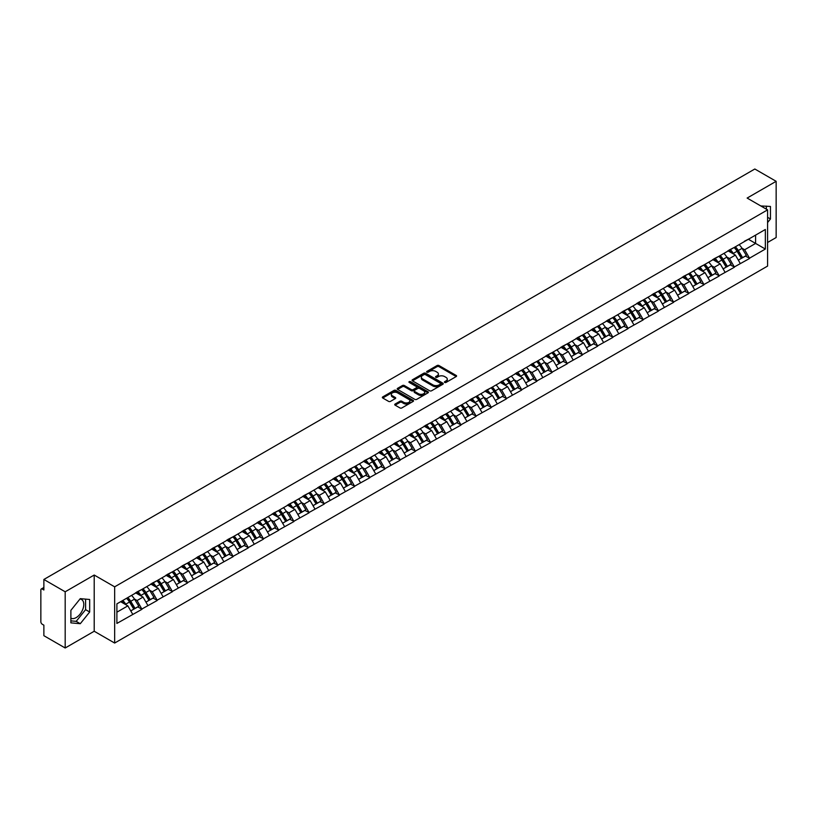 <?xml version="1.0" encoding="UTF-8"?>
<svg xmlns="http://www.w3.org/2000/svg" width="817" height="817" viewBox="0 0 817 817"><rect width="100%" height="100%" fill="white"/><g stroke="black" fill="none" stroke-linecap="round" stroke-linejoin="round"><path stroke-width="1.23" d="M444.703 382.438A0.95 0.541 0 0 0 446.041 382.438L456.192 376.566A1.348 0.776 0 0 0 456.591 376.014A1.348 0.776 0 0 0 456.192 375.463L438.984 365.536A1.348 0.776 0 0 0 437.075 365.536L426.923 371.398A0.95 0.541 0 0 0 428.261 372.174L429.579 371.408A4.33 2.502 0 0 1 435.696 371.408L437.126 372.235A4.33 2.502 0 0 1 438.392 374.002A4.33 2.502 0 0 1 437.126 375.769L435.808 376.525A0.95 0.541 0 0 0 437.146 377.301L438.463 376.545A4.33 2.502 0 0 1 444.581 376.545L446.011 377.372A4.33 2.502 0 0 1 447.277 379.139A4.33 2.502 0 0 1 446.011 380.906L444.703 381.662A0.95 0.541 0 0 0 444.703 382.438L444.703 381.662M70.885 618.152A10.744 6.199 120 0 0 76.195 617.581A10.744 6.199 120 0 0 83.211 608.124A10.744 6.199 120 0 0 81.567 599.515A10.744 6.199 120 0 0 79.974 599.024M760.872 205.996A10.744 6.199 -60 0 1 762.343 206.476A10.744 6.199 -60 0 1 763.486 207.508M395.122 404.047A1.348 0.776 0 0 0 394.723 404.599A1.348 0.776 0 0 0 395.122 405.15L399.952 407.938A1.348 0.776 0 0 0 401.862 407.938L413.136 401.423A1.348 0.776 0 0 0 413.535 400.871A1.348 0.776 0 0 0 413.136 400.32L395.939 390.393A1.348 0.776 0 0 0 394.019 390.393L382.744 396.899A1.348 0.776 0 0 0 382.346 397.45A1.348 0.776 0 0 0 382.744 398.012L388.575 401.372A1.348 0.776 0 0 0 390.485 401.372L395.316 398.584A1.348 0.776 0 0 0 395.704 398.032A1.348 0.776 0 0 0 395.316 397.481L392.426 395.816A3.615 2.083 0 0 1 391.363 394.335A3.615 2.083 0 0 1 393.59 392.405A3.615 2.083 0 0 1 397.532 392.865L408.857 399.401A3.615 2.083 0 0 1 409.92 400.871A3.615 2.083 0 0 1 407.683 402.801A3.615 2.083 0 0 1 403.751 402.352L401.862 401.259A1.348 0.776 0 0 0 399.952 401.259L395.122 404.047L395.122 405.15M94.21 575.035L65.186 591.784L43.873 579.467L754.826 169.007L776.15 181.313L747.136 198.061L767.582 209.867L114.656 586.831L94.21 575.035L94.21 631.245L114.656 643.05L114.656 586.831M429.671 390.781A1.348 0.776 0 0 0 431.58 390.781L442.855 384.266A1.348 0.776 0 0 0 443.253 383.714A1.348 0.776 0 0 0 442.855 383.163L425.657 373.236A1.348 0.776 0 0 0 423.747 373.236L412.462 379.742A1.348 0.776 0 0 0 412.074 380.293A1.348 0.776 0 0 0 412.462 380.845L429.671 390.781M409.552 382.642A0.95 0.541 0 0 1 410.512 382.775L410.512 381.651L427.996 391.741A1.348 0.776 0 0 1 428.394 392.293A1.348 0.776 0 0 1 427.996 392.844L416.721 399.36A1.348 0.776 0 0 1 414.811 399.36L397.603 389.423L397.603 388.32A1.348 0.776 0 0 0 397.215 388.872A1.348 0.776 0 0 0 397.603 389.423M397.603 388.32L402.434 385.532A1.348 0.776 0 0 1 404.344 385.532L411.319 389.566A1.348 0.776 0 0 0 413.228 389.566L416.435 387.718A1.348 0.776 0 0 0 416.833 387.166A1.348 0.776 0 0 0 416.435 386.615L409.174 382.417A0.95 0.541 0 0 1 410.512 381.651M114.656 643.05L767.582 266.087L767.582 209.867M126.594 598.269A9.222 5.331 -120 0 1 129.76 601.955L134.059 609.053L137.807 606.888L141.964 609.298L137.093 600.526L134.397 598.963M141.964 609.298L116.892 623.432L116.892 603.865L765.345 229.485L765.345 249.052L749.516 258.182L744.655 249.757L741.959 248.194M734.156 247.5A9.222 5.331 -120 0 1 737.312 251.187L741.611 258.284L745.359 256.119L749.516 258.182M749.516 258.519L734.33 266.955L729.458 258.519L726.762 256.967M718.97 256.262A9.222 5.331 -120 0 1 722.126 259.959L726.425 267.057L730.173 264.892L734.33 266.955M734.33 267.292L719.144 275.727L714.272 267.292L711.576 265.739M703.774 265.035A9.222 5.331 -120 0 1 706.94 268.722L711.239 275.829L714.987 273.664L719.144 275.727M719.144 276.064L703.958 284.49L699.086 276.064L696.39 274.502M688.588 273.807A9.222 5.331 -120 0 1 691.744 277.494L696.043 284.592L699.791 282.427L703.958 284.49M703.958 284.827L688.762 293.262L683.9 284.827L681.204 283.274M673.402 282.57A9.222 5.331 -120 0 1 676.558 286.267L680.857 293.364L684.605 291.199L688.762 293.262M688.762 293.599L673.576 302.035L668.704 293.599L666.008 292.047M658.206 291.342A9.222 5.331 -120 0 1 661.372 295.029L665.671 302.137L669.419 299.972L673.576 302.035M673.576 302.372L658.39 310.797L653.518 302.372L650.822 300.809M643.02 300.115A9.222 5.331 -120 0 1 646.176 303.801L650.475 310.899L654.233 308.734L658.39 310.797M658.39 311.134L643.193 319.57L638.332 311.134L635.636 309.582M627.834 308.877A9.222 5.331 -120 0 1 630.99 312.574L635.289 319.672L639.037 317.507L643.193 319.57M643.193 319.907L628.007 328.342L623.136 319.907L620.44 318.354M612.648 317.65A9.222 5.331 -120 0 1 615.804 321.336L620.103 328.444L623.851 326.279L628.007 328.342M628.007 328.679L612.821 337.104L607.95 328.679L605.254 327.117M597.452 326.422A9.222 5.331 -120 0 1 600.618 330.109L604.917 337.207L608.665 335.041L612.821 337.104M612.821 337.452L597.636 345.877L592.764 337.452L590.068 335.889M582.266 335.184A9.222 5.331 -120 0 1 585.421 338.881L589.721 345.979L593.469 343.814L597.636 345.877M597.636 346.214L582.439 354.649L577.578 346.214L574.882 344.662M567.08 343.957A9.222 5.331 -120 0 1 570.235 347.654L574.535 354.752L578.283 352.587L582.439 354.649M582.439 354.987L567.253 363.422L562.382 354.987L559.686 353.424M551.884 352.73A9.222 5.331 -120 0 1 555.049 356.416L559.349 363.514L563.097 361.349L567.253 363.422M567.253 363.759L552.067 372.184L547.196 363.759L544.5 362.197M536.698 361.492A9.222 5.331 -120 0 1 539.853 365.189L544.153 372.286L547.901 370.121L552.067 372.184M552.067 372.521L536.871 380.957L532.01 372.521L529.314 370.969M521.512 370.264A9.222 5.331 -120 0 1 524.667 373.961L528.967 381.059L532.715 378.894L536.871 380.957M536.871 381.294L521.685 389.729L516.814 381.294L514.118 379.731M506.326 379.037A9.222 5.331 -120 0 1 509.481 382.724L513.781 389.821L517.529 387.656L521.685 389.729M521.685 390.066L506.499 398.492L501.628 390.066L498.932 388.504M491.129 387.799A9.222 5.331 -120 0 1 494.295 391.496L498.595 398.594L502.343 396.429L506.499 398.492M506.499 398.829L491.313 407.264L486.442 398.829L483.746 397.276M475.943 396.572A9.222 5.331 -120 0 1 479.099 400.269L483.398 407.366L487.146 405.201L491.313 407.264M491.313 407.601L476.117 416.037L471.256 407.601L468.56 406.039M460.757 405.344A9.222 5.331 -120 0 1 463.913 409.031L468.212 416.129L471.96 413.974L476.117 416.037M476.117 416.374L460.931 424.799L456.06 416.374L453.364 414.811M445.561 414.107A9.222 5.331 -120 0 1 448.727 417.804L453.026 424.901L456.774 422.736L460.931 424.799M460.931 425.136L445.745 433.572L440.874 425.136L438.178 423.584M430.375 422.879A9.222 5.331 -120 0 1 433.531 426.576L437.83 433.674L441.578 431.509L445.745 433.572M445.745 433.909L430.549 442.344L425.688 433.909L422.992 432.346M415.189 431.652A9.222 5.331 -120 0 1 418.345 435.338L422.644 442.436L426.392 440.281L430.549 442.344M430.549 442.681L415.363 451.107L410.491 442.681L407.795 441.119M400.003 440.414A9.222 5.331 -120 0 1 403.159 444.111L407.458 451.209L411.206 449.044L415.363 451.107M415.363 451.444L400.177 459.879L395.305 451.444L392.609 449.891M384.807 449.187A9.222 5.331 -120 0 1 387.973 452.884L392.272 459.981L396.02 457.816L400.177 459.879M400.177 460.216L384.991 468.652L380.119 460.216L377.423 458.664M369.621 457.959A9.222 5.331 -120 0 1 372.777 461.646L377.076 468.744L380.824 466.589L384.991 468.652M384.991 468.989L369.795 477.414L364.933 468.989L362.227 467.426M354.435 466.721A9.222 5.331 -120 0 1 357.591 470.418L361.89 477.516L365.638 475.351L369.795 477.414M369.795 477.751L354.609 486.186L349.737 477.751L347.041 476.199M339.239 475.494A9.222 5.331 -120 0 1 342.405 479.191L346.704 486.289L350.452 484.124L354.609 486.186M354.609 486.523L339.423 494.959L334.551 486.523L331.855 484.971M324.053 484.267A9.222 5.331 -120 0 1 327.208 487.953L331.508 495.061L335.256 492.896L339.423 494.959M339.423 495.296L324.226 503.721L319.365 495.296L316.669 493.734M308.867 493.029A9.222 5.331 -120 0 1 312.023 496.726L316.322 503.823L320.07 501.658L324.226 503.721M324.226 504.058L309.04 512.494L304.169 504.058L301.473 502.506M293.681 501.801A9.222 5.331 -120 0 1 296.837 505.498L301.136 512.596L304.884 510.431L309.04 512.494M309.04 512.831L293.854 521.266L288.983 512.831L286.287 511.279M278.485 510.574A9.222 5.331 -120 0 1 281.651 514.261L285.95 521.369L289.698 519.203L293.854 521.266M293.854 521.603L278.668 530.029L273.797 521.603L271.101 520.041M263.299 519.346A9.222 5.331 -120 0 1 266.454 523.033L270.754 530.131L274.502 527.966L278.668 530.029M278.668 530.366L263.472 538.801L258.611 530.366L255.905 528.813M248.113 528.109A9.222 5.331 -120 0 1 251.268 531.806L255.568 538.903L259.316 536.738L263.472 538.801M263.472 539.138L248.286 547.574L243.415 539.138L240.719 537.586M232.916 536.881A9.222 5.331 -120 0 1 236.082 540.568L240.382 547.676L244.13 545.511L248.286 547.574M248.286 547.911L233.1 556.336L228.229 547.911L225.533 546.348M217.73 545.654A9.222 5.331 -120 0 1 220.886 549.341L225.186 556.438L228.934 554.273L233.1 556.336M233.1 556.673L217.904 565.109L213.043 556.673L210.347 555.121M202.545 554.416A9.222 5.331 -120 0 1 205.7 558.113L210 565.211L213.748 563.046L217.904 565.109M217.904 565.446L202.718 573.881L197.847 565.446L195.151 563.893M187.359 563.189A9.222 5.331 -120 0 1 190.514 566.875L194.814 573.983L198.562 571.818L202.718 573.881M202.718 574.218L187.532 582.644L182.661 574.218L179.965 572.656M172.162 571.961A9.222 5.331 -120 0 1 175.328 575.648L179.628 582.746L183.376 580.581L187.532 582.644M187.532 582.991L172.346 591.416L167.475 582.981L164.779 581.428M156.976 580.724A9.222 5.331 -120 0 1 160.132 584.421L164.431 591.518L168.179 589.353L172.346 591.416M172.346 591.753L157.15 600.189L152.289 591.753L149.582 590.201M141.79 589.496A9.222 5.331 -120 0 1 144.946 593.193L149.245 600.291L152.993 598.126L157.15 600.189M157.15 600.526L141.964 608.961M136.807 592.039L141.964 589.394M137.093 600.526L143.036 597.094L135.54 592.764M147.908 605.53L143.036 597.094M151.993 583.267L157.15 580.621M152.289 591.753L158.222 588.322L150.726 584.002M163.094 596.757L158.222 588.322M167.179 574.494L172.346 571.859M167.475 582.981L173.408 579.559L165.912 575.229M178.28 587.985L173.408 579.559M182.375 565.732L187.532 563.087M182.661 574.218L188.604 570.787L181.108 566.457M193.466 579.222L188.604 570.787M197.561 556.959L202.718 554.314M197.847 565.446L203.79 562.014L196.294 557.694M208.662 570.45L203.79 562.014M212.747 548.187L217.904 545.552M213.043 556.673L218.976 553.252L211.48 548.922M223.848 561.677L218.976 553.252M227.933 539.424L233.1 536.779M228.229 547.911L234.173 544.479L226.666 540.149M239.034 552.915L234.173 544.479M243.129 530.652L248.286 528.007M243.415 539.138L249.359 535.707L241.863 531.377M254.23 544.142L249.359 535.707M258.315 521.879L263.472 519.244M258.611 530.366L264.545 526.945L257.049 522.614M269.416 535.37L264.545 526.945M273.501 513.117L278.668 510.472M273.797 521.603L279.731 518.172L272.235 513.842M284.602 526.608L279.731 518.172M288.697 504.344L293.854 501.699M288.983 512.831L294.927 509.399L287.431 505.069M299.788 517.835L294.927 509.399M303.883 495.572L309.04 492.937M304.169 504.058L310.113 500.637L302.617 496.307M314.984 509.062L310.113 500.637M319.069 486.809L324.226 484.164M319.365 495.296L325.299 491.865L317.803 487.535M330.17 500.3L325.299 491.865M334.255 478.037L339.423 475.392M334.551 486.523L340.495 483.092L332.989 478.762M345.356 491.528L340.495 483.092M349.451 469.264L354.609 466.619M349.737 477.751L355.681 474.33L348.185 470M360.552 482.755L355.681 474.33M364.637 460.502L369.795 457.857M364.933 468.989L370.867 465.557L363.371 461.227M375.738 473.993L370.867 465.557M379.823 451.73L384.991 449.084M380.119 460.216L386.053 456.785L378.557 452.455M390.924 465.22L386.053 456.785M395.019 442.957L400.177 440.312M395.305 451.444L401.249 448.022L393.753 443.692M406.11 456.448L401.249 448.022M410.205 434.184L415.363 431.55M410.491 442.681L416.435 439.25L408.939 434.92M421.306 447.685L416.435 439.25M425.391 425.422L430.549 422.777M425.688 433.909L431.621 430.477L424.125 426.147M436.492 438.913L431.621 430.477M440.577 416.65L445.745 414.005M440.874 425.136L446.817 421.715L439.311 417.385M451.678 430.14L446.817 421.715M455.774 407.877L460.931 405.242M456.06 416.374L462.003 412.942L454.507 408.612M466.875 421.378L462.003 412.942M470.96 399.115L476.117 396.47M471.256 407.601L477.189 404.17L469.693 399.84M482.061 412.605L477.189 404.17M486.146 390.342L491.313 387.697M486.442 398.829L492.375 395.397L484.879 391.077M497.247 403.833L492.375 395.397M501.342 381.57L506.499 378.935M501.628 390.066L507.571 386.635L500.075 382.305M512.433 395.06L507.571 386.635M516.528 372.807L521.685 370.162M516.814 381.294L522.757 377.863L515.261 373.532M527.629 386.298L522.757 377.863M531.714 364.035L536.871 361.39M532.01 372.521L537.943 369.09L530.447 364.77M542.815 377.525L537.943 369.09M546.9 355.262L552.067 352.627M547.196 363.759L553.14 360.328L545.633 355.998M558.001 368.753L553.14 360.328M562.096 346.5L567.253 343.855M562.382 354.987L568.326 351.555L560.83 347.225M573.197 359.991L568.326 351.555M577.282 337.727L582.439 335.082M577.578 346.214L583.512 342.783L576.016 338.463M588.383 351.218L583.512 342.783M592.468 328.955L597.636 326.32M592.764 337.452L598.698 334.02L591.202 329.69M603.569 342.446L598.698 334.02M607.664 320.193L612.821 317.547M607.95 328.679L613.894 325.248L606.398 320.918M618.755 333.683L613.894 325.248M622.85 311.42L628.007 308.775M623.136 319.907L629.08 316.475L621.584 312.155M633.951 324.911L629.08 316.475M638.036 302.647L643.193 300.013M638.332 311.134L644.266 307.713L636.77 303.383M649.137 316.138L644.266 307.713M653.222 293.885L658.39 291.24M653.518 302.372L659.462 298.94L651.956 294.61M664.323 307.376L659.462 298.94M668.418 285.113L673.576 282.468M668.704 293.599L674.648 290.168L667.152 285.848M679.519 298.603L674.648 290.168M683.604 276.34L688.762 273.705M683.9 284.827L689.834 281.405L682.338 277.075M694.705 289.831L689.834 281.405M698.79 267.578L703.958 264.933M699.086 276.064L705.02 272.633L697.524 268.303M709.891 281.068L705.02 272.633M713.987 258.805L719.144 256.16M714.272 267.292L720.216 263.86L712.72 259.53M725.077 272.296L720.216 263.86M729.173 250.033L734.33 247.398M729.458 258.519L735.402 255.098L727.906 250.768M740.273 263.523L735.402 255.098M744.358 241.27L749.516 238.625M744.655 249.757L755.602 243.425L755.602 235.112L765.345 229.485M748.403 239.269L765.345 249.052M767.582 242.475L776.15 237.533L776.15 181.313M65.186 591.784L65.186 647.993L43.873 635.687L43.873 625.179L42.31 624.27A2.063 1.195 -120 0 1 40.85 621.747L40.85 589.925A2.063 1.195 -120 0 1 41.279 588.986A2.063 1.195 -120 0 1 42.31 589.088L43.873 589.986L43.873 579.467M65.186 647.993L94.21 631.245M116.892 612.188L127.85 605.867L120.64 601.7M132.711 614.292L127.85 605.867M767.582 222.551L770.451 218.976L770.451 206.446L760.78 205.945M89.676 599.484L80.28 598.647L70.885 610.34L70.885 622.86L80.28 623.708L89.676 612.015L89.676 599.484M445.081 382.57L446.011 382.029A4.33 2.502 0 0 0 447.277 380.262L447.277 379.139M438.392 374.002L438.392 375.126A4.33 2.502 0 0 1 437.126 376.892L436.186 377.434M456.192 375.463L456.192 376.566L438.984 366.659A1.348 0.776 0 0 0 437.075 366.659L427.301 372.307M442.845 384.276L425.657 374.36A1.348 0.776 0 0 0 423.747 374.36L412.483 380.855M440.465 384.102A0.95 0.541 0 0 0 440.465 383.326L425.371 374.615A0.95 0.541 0 0 0 424.033 374.615L422.644 375.412A4.33 2.502 0 0 0 421.378 377.178A4.33 2.502 0 0 0 422.644 378.945L432.969 384.899A4.33 2.502 0 0 0 439.086 384.899L440.465 384.102L440.465 385.226A0.95 0.541 0 0 0 440.751 384.838L440.751 383.714M421.378 377.178L421.378 378.302A4.33 2.502 0 0 0 422.644 380.068L422.644 378.945M440.465 385.226L439.086 386.022A4.33 2.502 0 0 1 432.969 386.022L422.644 380.068M397.624 389.433L402.434 386.666L402.434 385.532M416.833 387.166L416.833 388.289A1.348 0.776 0 0 1 416.435 388.841L413.228 390.689A1.348 0.776 0 0 1 411.319 390.689L404.344 386.666A1.348 0.776 0 0 0 402.434 386.666M410.512 382.775L427.975 392.854M418.559 393.743A3.615 2.083 0 0 0 422.501 394.192A3.615 2.083 0 0 0 424.728 392.272A3.615 2.083 0 0 0 423.676 390.792L419.683 388.494A1.348 0.776 0 0 0 417.773 388.494L414.566 390.342A1.348 0.776 0 0 0 414.178 390.894A1.348 0.776 0 0 0 414.566 391.445L418.559 393.743L418.559 394.866A3.615 2.083 0 0 0 422.501 395.326A3.615 2.083 0 0 0 424.728 393.396L424.728 392.272M414.178 390.894L414.178 392.017A1.348 0.776 0 0 0 414.566 392.568L414.566 391.445M418.559 394.866L414.566 392.568M409.92 400.871L409.92 402.005A3.615 2.083 0 0 1 407.683 403.925A3.615 2.083 0 0 1 403.751 403.475L401.862 402.383A1.348 0.776 0 0 0 399.952 402.383L395.142 405.161M391.363 394.335L391.363 395.459A3.615 2.083 0 0 0 392.426 396.939L392.426 395.816M395.295 398.594L392.426 396.939M413.116 401.443L395.939 391.517A1.348 0.776 0 0 0 394.019 391.517L382.764 398.022L382.744 396.899M766.366 209.172L766.366 206.078M767.582 217.312L770.451 218.976M70.885 620.869L76.195 621.339L85.591 609.656L85.591 599.127M85.591 609.656L89.676 612.015M76.195 621.339L80.28 623.708M739.099 244.64A11.295 6.516 60 0 1 742.061 248.358L738.313 250.523A11.295 6.516 -120 0 0 735.351 246.805M738.313 250.523L742.612 257.631L746.36 255.466L742.061 248.358M741.611 258.284L742.612 257.631M745.359 256.119L746.36 255.466M728.897 250.196A9.222 5.331 60 0 1 731.44 252.81M730.337 249.696A11.295 6.516 60 0 1 733.298 253.423L733.717 254.118M738.333 260.174L741.346 258.356L737.046 251.258A11.295 6.516 -120 0 0 734.085 247.541M741.346 258.356L738.302 260.112M723.913 253.413A11.295 6.516 60 0 1 726.864 257.13L723.116 259.295A11.295 6.516 -120 0 0 720.165 255.578M723.116 259.295L727.416 266.393L731.164 264.228L726.864 257.13M726.425 267.057L727.416 266.393M730.173 264.892L731.164 264.228M713.701 258.969A9.222 5.331 60 0 1 716.254 261.573M715.151 258.468A11.295 6.516 60 0 1 718.102 262.196L718.531 262.89M723.147 268.946L726.15 267.128L721.85 260.031A11.295 6.516 -120 0 0 718.899 256.303M726.15 267.128L723.106 268.885M708.717 262.175A11.295 6.516 60 0 1 711.678 265.903L707.931 268.068A11.295 6.516 -120 0 0 704.969 264.34M707.931 268.068L712.23 275.166L715.978 273.001L711.678 265.903M711.239 275.829L712.23 275.166M714.987 273.664L715.978 273.001M698.515 267.731A9.222 5.331 60 0 1 701.057 270.345M699.955 267.241A11.295 6.516 60 0 1 702.916 270.958L703.335 271.663M707.961 277.719L710.964 275.891L706.664 268.793A11.295 6.516 -120 0 0 703.703 265.076M710.964 275.891L707.92 277.647M693.531 270.948A11.295 6.516 60 0 1 696.492 274.665L692.745 276.83A11.295 6.516 -120 0 0 689.783 273.113M692.745 276.83L697.044 283.938L700.792 281.773L696.492 274.665M696.043 284.592L697.044 283.938M699.791 282.427L700.792 281.773M683.329 276.503A9.222 5.331 60 0 1 685.871 279.118M684.769 276.013A11.295 6.516 60 0 1 687.73 279.731L688.149 280.425M692.775 286.481L695.778 284.663L691.478 277.566A11.295 6.516 -120 0 0 688.517 273.848M695.778 284.663L692.734 286.42M678.345 279.72A11.295 6.516 60 0 1 681.296 283.438L677.548 285.603A11.295 6.516 -120 0 0 674.597 281.885M677.548 285.603L681.848 292.7L685.596 290.535L681.296 283.438M680.857 293.364L681.848 292.7M684.605 291.199L685.596 290.535M668.143 285.276A9.222 5.331 60 0 1 670.686 287.88M669.583 284.776A11.295 6.516 60 0 1 672.534 288.503L672.963 289.198M677.579 295.254L680.581 293.436L676.282 286.338A11.295 6.516 -120 0 0 673.331 282.611M680.581 293.436L677.548 295.192M663.149 288.483A11.295 6.516 60 0 1 666.11 292.21L662.362 294.375A11.295 6.516 -120 0 0 659.401 290.648M662.362 294.375L666.662 301.473L670.41 299.308L666.11 292.21M665.671 302.137L666.662 301.473M669.419 299.972L670.41 299.308M652.946 294.038A9.222 5.331 60 0 1 655.489 296.653M654.386 293.548A11.295 6.516 60 0 1 657.348 297.265L657.777 297.97M662.393 304.026L665.395 302.198L661.096 295.1A11.295 6.516 -120 0 0 658.134 291.383M665.395 302.198L662.352 303.955M647.963 297.255A11.295 6.516 60 0 1 650.924 300.983L647.176 303.138A11.295 6.516 -120 0 0 644.215 299.42M647.176 303.138L651.476 310.246L655.224 308.08L650.924 300.983M650.475 310.899L651.476 310.246M654.233 308.734L655.224 308.08M637.76 302.811A9.222 5.331 60 0 1 640.303 305.425M639.2 302.321A11.295 6.516 60 0 1 642.162 306.038L642.581 306.732M647.207 312.788L650.209 310.971L645.91 303.873A11.295 6.516 -120 0 0 642.948 300.156M650.209 310.971L647.166 312.727M632.777 306.028A11.295 6.516 60 0 1 635.738 309.745L631.99 311.91A11.295 6.516 -120 0 0 629.029 308.193M631.99 311.91L636.29 319.008L640.038 316.843L635.738 309.745M635.289 319.672L636.29 319.008M639.037 317.507L640.038 316.843M622.574 311.583A9.222 5.331 60 0 1 625.117 314.188M624.014 311.083A11.295 6.516 60 0 1 626.976 314.811L627.395 315.505M632.011 321.561L635.023 319.743L630.724 312.645A11.295 6.516 -120 0 0 627.762 308.918M635.023 319.743L631.98 321.5M617.591 314.8A11.295 6.516 60 0 1 620.542 318.518L616.794 320.683A11.295 6.516 -120 0 0 613.843 316.955M616.794 320.683L621.094 327.78L624.842 325.615L620.542 318.518M620.103 328.444L621.094 327.78M623.851 326.279L624.842 325.615M607.378 320.346A9.222 5.331 60 0 1 609.931 322.96M608.828 319.856A11.295 6.516 60 0 1 611.78 323.573L612.209 324.278M616.825 330.334L619.827 328.505L615.528 321.408A11.295 6.516 -120 0 0 612.576 317.69M619.827 328.505L616.784 330.262M602.395 323.563A11.295 6.516 60 0 1 605.356 327.29L601.608 329.445A11.295 6.516 -120 0 0 598.647 325.728M601.608 329.445L605.908 336.553L609.656 334.388L605.356 327.29M604.917 337.207L605.908 336.553M608.665 335.041L609.656 334.388M592.192 329.118A9.222 5.331 60 0 1 594.735 331.733M593.632 328.628A11.295 6.516 60 0 1 596.594 332.345L597.013 333.04M601.639 339.106L604.641 337.278L600.342 330.18A11.295 6.516 -120 0 0 597.38 326.463M604.641 337.278L601.598 339.035M587.209 332.335A11.295 6.516 60 0 1 590.17 336.053L586.422 338.218A11.295 6.516 -120 0 0 583.461 334.5M586.422 338.218L590.722 345.315L594.47 343.15L590.17 336.053M589.721 345.979L590.722 345.315M593.469 343.814L594.47 343.15M577.006 337.891A9.222 5.331 60 0 1 579.549 340.495M578.446 337.39A11.295 6.516 60 0 1 581.408 341.118L581.827 341.812M586.453 347.868L589.455 346.051L585.156 338.953A11.295 6.516 -120 0 0 582.194 335.225M589.455 346.051L586.412 347.807M572.023 341.108A11.295 6.516 60 0 1 574.974 344.825L571.226 346.99A11.295 6.516 -120 0 0 568.275 343.263M571.226 346.99L575.525 354.088L579.273 351.923L574.974 344.825M574.535 354.752L575.525 354.088M578.283 352.587L579.273 351.923M561.82 346.653A9.222 5.331 60 0 1 564.363 349.267M563.26 346.163A11.295 6.516 60 0 1 566.212 349.88L566.641 350.585M571.257 356.641L574.259 354.823L569.96 347.715A11.295 6.516 -120 0 0 567.008 343.998M574.259 354.823L571.226 356.569M556.826 349.87A11.295 6.516 60 0 1 559.788 353.598L556.04 355.763A11.295 6.516 -120 0 0 553.078 352.035M556.04 355.763L560.339 362.86L564.087 360.695L559.788 353.598M559.349 363.514L560.339 362.86M563.097 361.349L564.087 360.695M546.624 355.426A9.222 5.331 60 0 1 549.167 358.04M548.064 354.935A11.295 6.516 60 0 1 551.026 358.653L551.455 359.357M556.071 365.413L559.073 363.585L554.774 356.488A11.295 6.516 -120 0 0 551.812 352.77M559.073 363.585L556.03 365.342M541.64 358.643A11.295 6.516 60 0 1 544.602 362.36L540.854 364.525A11.295 6.516 -120 0 0 537.892 360.808M540.854 364.525L545.153 371.623L548.901 369.458L544.602 362.36M544.153 372.286L545.153 371.623M547.901 370.121L548.901 369.458M531.438 364.198A9.222 5.331 60 0 1 533.981 366.802M532.878 363.698A11.295 6.516 60 0 1 535.84 367.425L536.258 368.12M540.885 374.176L543.887 372.358L539.588 365.26A11.295 6.516 -120 0 0 536.626 361.533M543.887 372.358L540.844 374.115M526.454 367.415A11.295 6.516 60 0 1 529.416 371.132L525.668 373.298A11.295 6.516 -120 0 0 522.706 369.58M525.668 373.298L529.967 380.395L533.715 378.23L529.416 371.132M528.967 381.059L529.967 380.395M532.715 378.894L533.715 378.23M516.252 372.96A9.222 5.331 60 0 1 518.795 375.575M517.692 372.47A11.295 6.516 60 0 1 520.654 376.188L521.072 376.892M525.688 382.948L528.701 381.13L524.402 374.023A11.295 6.516 -120 0 0 521.44 370.305M528.701 381.13L525.658 382.887M511.268 376.177A11.295 6.516 60 0 1 514.22 379.905L510.472 382.07A11.295 6.516 -120 0 0 507.51 378.342M510.472 382.07L514.771 389.168L518.519 387.003L514.22 379.905M513.781 389.821L514.771 389.168M517.529 387.656L518.519 387.003M501.056 381.733A9.222 5.331 60 0 1 503.609 384.347M502.496 381.243A11.295 6.516 60 0 1 505.457 384.96L505.886 385.665M510.502 391.721L513.505 389.893L509.205 382.795A11.295 6.516 -120 0 0 506.254 379.078M513.505 389.893L510.462 391.649M496.072 384.95A11.295 6.516 60 0 1 499.034 388.667L495.286 390.832A11.295 6.516 -120 0 0 492.324 387.115M495.286 390.832L499.585 397.93L503.333 395.765L499.034 388.667M498.595 398.594L499.585 397.93M502.343 396.429L503.333 395.765M485.87 390.506A9.222 5.331 60 0 1 488.413 393.11M487.31 390.005A11.295 6.516 60 0 1 490.271 393.733L490.69 394.427M495.316 400.483L498.319 398.665L494.019 391.568A11.295 6.516 -120 0 0 491.058 387.84M498.319 398.665L495.276 400.422M480.886 393.723A11.295 6.516 60 0 1 483.848 397.44L480.1 399.605A11.295 6.516 -120 0 0 477.138 395.888M480.1 399.605L484.399 406.703L488.147 404.538L483.848 397.44M483.398 407.366L484.399 406.703M487.146 405.201L488.147 404.538M470.684 399.268A9.222 5.331 60 0 1 473.227 401.882M472.124 398.778A11.295 6.516 60 0 1 475.085 402.495L475.504 403.2M480.13 409.256L483.133 407.438L478.833 400.33A11.295 6.516 -120 0 0 475.872 396.613M483.133 407.438L480.09 409.194M465.7 402.485A11.295 6.516 60 0 1 468.652 406.212L464.904 408.377A11.295 6.516 -120 0 0 461.952 404.65M464.904 408.377L469.203 415.475L472.951 413.31L468.652 406.212M468.212 416.129L469.203 415.475M471.96 413.974L472.951 413.31M455.498 408.04A9.222 5.331 60 0 1 458.041 410.655M456.938 407.55A11.295 6.516 60 0 1 459.889 411.268L460.318 411.972M464.934 418.028L467.937 416.2L463.637 409.103A11.295 6.516 -120 0 0 460.686 405.385M467.937 416.2L464.904 417.957M450.504 411.257A11.295 6.516 60 0 1 453.466 414.975L449.718 417.14A11.295 6.516 -120 0 0 446.756 413.422M449.718 417.14L454.017 424.237L457.765 422.072L453.466 414.975M453.026 424.901L454.017 424.237M456.774 422.736L457.765 422.072M440.302 416.813A9.222 5.331 60 0 1 442.845 419.417M441.742 416.313A11.295 6.516 60 0 1 444.703 420.04L445.132 420.735M449.748 426.791L452.751 424.973L448.451 417.875A11.295 6.516 -120 0 0 445.49 414.148M452.751 424.973L449.707 426.729M435.318 420.03A11.295 6.516 60 0 1 438.28 423.747L434.532 425.912A11.295 6.516 -120 0 0 431.57 422.195M434.532 425.912L438.831 433.01L442.579 430.845L438.28 423.747M437.83 433.674L438.831 433.01M441.578 431.509L442.579 430.845M425.116 425.575A9.222 5.331 60 0 1 427.659 428.19M426.556 425.085A11.295 6.516 60 0 1 429.517 428.802L429.936 429.507M434.562 435.563L437.565 433.745L433.265 426.637A11.295 6.516 -120 0 0 430.304 422.92M437.565 433.745L434.521 435.502M420.132 428.792A11.295 6.516 60 0 1 423.094 432.52L419.346 434.685A11.295 6.516 -120 0 0 416.384 430.957M419.346 434.685L423.645 441.783L427.393 439.617L423.094 432.52M422.644 442.436L423.645 441.783M426.392 440.281L427.393 439.617M409.93 434.348A9.222 5.331 60 0 1 412.473 436.962M411.37 433.858A11.295 6.516 60 0 1 414.331 437.575L414.75 438.28M419.366 444.336L422.379 442.508L418.079 435.41A11.295 6.516 -120 0 0 415.118 431.693M422.379 442.508L419.335 444.264M404.946 437.565A11.295 6.516 60 0 1 407.897 441.282L404.149 443.447A11.295 6.516 -120 0 0 401.188 439.73M404.149 443.447L408.449 450.545L412.197 448.39L407.897 441.282M407.458 451.209L408.449 450.545M411.206 449.044L412.197 448.39M394.734 443.12A9.222 5.331 60 0 1 397.287 445.725M396.174 442.62A11.295 6.516 60 0 1 399.135 446.348L399.564 447.042M404.18 453.098L407.183 451.28L402.883 444.182A11.295 6.516 -120 0 0 399.932 440.455M407.183 451.28L404.139 453.037M389.75 446.337A11.295 6.516 60 0 1 392.711 450.055L388.963 452.22A11.295 6.516 -120 0 0 386.002 448.502M388.963 452.22L393.263 459.317L397.011 457.152L392.711 450.055M392.272 459.981L393.263 459.317M396.02 457.816L397.011 457.152M379.548 451.893A9.222 5.331 60 0 1 382.09 454.497M380.988 451.392A11.295 6.516 60 0 1 383.949 455.11L384.368 455.815M388.994 461.871L391.997 460.053L387.697 452.955A11.295 6.516 -120 0 0 384.736 449.227M391.997 460.053L388.953 461.809M374.564 455.1A11.295 6.516 60 0 1 377.525 458.827L373.777 460.992A11.295 6.516 -120 0 0 370.816 457.265M373.777 460.992L378.077 468.09L381.825 465.925L377.525 458.827M377.076 468.744L378.077 468.09M380.824 466.589L381.825 465.925M364.362 460.655A9.222 5.331 60 0 1 366.904 463.27M365.802 460.165A11.295 6.516 60 0 1 368.763 463.882L369.182 464.587M373.808 470.643L376.811 468.815L372.511 461.717A11.295 6.516 -120 0 0 369.55 458M376.811 468.815L373.767 470.572M359.378 463.872A11.295 6.516 60 0 1 362.329 467.59L358.581 469.755A11.295 6.516 -120 0 0 355.63 466.037M358.581 469.755L362.881 476.852L366.629 474.697L362.329 467.59M361.89 477.516L362.881 476.852M365.638 475.351L366.629 474.697M349.165 469.428A9.222 5.331 60 0 1 351.718 472.032M350.616 468.927A11.295 6.516 60 0 1 353.567 472.655L353.996 473.349M358.612 479.405L361.614 477.588L357.315 470.49A11.295 6.516 -120 0 0 354.364 466.773M361.614 477.588L358.581 479.344M344.182 472.645A11.295 6.516 60 0 1 347.143 476.362L343.395 478.527A11.295 6.516 -120 0 0 340.434 474.81M343.395 478.527L347.695 485.625L351.443 483.46L347.143 476.362M346.704 486.289L347.695 485.625M350.452 484.124L351.443 483.46M333.979 478.2A9.222 5.331 60 0 1 336.522 480.805M335.419 477.7A11.295 6.516 60 0 1 338.381 481.417L338.81 482.122M343.426 488.178L346.428 486.36L342.129 479.262A11.295 6.516 -120 0 0 339.167 475.535M346.428 486.36L343.385 488.117M328.996 481.407A11.295 6.516 60 0 1 331.957 485.135L328.209 487.3A11.295 6.516 -120 0 0 325.248 483.572M328.209 487.3L332.509 494.397L336.257 492.232L331.957 485.135M331.508 495.061L332.509 494.397M335.256 492.896L336.257 492.232M318.793 486.963A9.222 5.331 60 0 1 321.336 489.577M320.233 486.472A11.295 6.516 60 0 1 323.195 490.19L323.614 490.894M328.24 496.95L331.242 495.122L326.943 488.025A11.295 6.516 -120 0 0 323.981 484.307M331.242 495.122L328.199 496.879M313.81 490.18A11.295 6.516 60 0 1 316.771 493.897L313.013 496.062A11.295 6.516 -120 0 0 310.062 492.345M313.013 496.062L317.323 503.16L321.071 501.005L316.771 493.897M316.322 503.823L317.323 503.16M320.07 501.658L321.071 501.005M303.607 495.735A9.222 5.331 60 0 1 306.15 498.35M305.047 495.235A11.295 6.516 60 0 1 307.999 498.962L308.428 499.657M313.044 505.713L316.056 503.895L311.757 496.797A11.295 6.516 -120 0 0 308.795 493.08M316.056 503.895L313.013 505.652M298.624 498.952A11.295 6.516 60 0 1 301.575 502.669L297.827 504.835A11.295 6.516 -120 0 0 294.866 501.117M297.827 504.835L302.127 511.932L305.875 509.767L301.575 502.669M301.136 512.596L302.127 511.932M304.884 510.431L305.875 509.767M288.411 504.508A9.222 5.331 60 0 1 290.964 507.112M289.851 504.007A11.295 6.516 60 0 1 292.813 507.735L293.242 508.429M297.858 514.485L300.86 512.668L296.561 505.57A11.295 6.516 -120 0 0 293.609 501.842M300.86 512.668L297.817 514.424M283.428 507.714A11.295 6.516 60 0 1 286.389 511.442L282.641 513.607A11.295 6.516 -120 0 0 279.68 509.879M282.641 513.607L286.941 520.705L290.689 518.54L286.389 511.442M285.95 521.369L286.941 520.705M289.698 519.203L290.689 518.54M273.225 513.27A9.222 5.331 60 0 1 275.768 515.884M274.665 512.78A11.295 6.516 60 0 1 277.627 516.497L278.046 517.202M282.672 523.258L285.674 521.43L281.375 514.332A11.295 6.516 -120 0 0 278.413 510.615M285.674 521.43L282.631 523.186M268.242 516.487A11.295 6.516 60 0 1 271.203 520.204L267.455 522.369A11.295 6.516 -120 0 0 264.494 518.652M267.455 522.369L271.755 529.477L275.503 527.312L271.203 520.204M270.754 530.131L271.755 529.477M274.502 527.966L275.503 527.312M258.039 522.043A9.222 5.331 60 0 1 260.582 524.657M259.479 521.552A11.295 6.516 60 0 1 262.441 525.27L262.86 525.964M267.486 532.02L270.488 530.202L266.189 523.105A11.295 6.516 -120 0 0 263.227 519.387M270.488 530.202L267.445 531.959M253.056 525.26A11.295 6.516 60 0 1 256.007 528.977L252.259 531.142A11.295 6.516 -120 0 0 249.308 527.425M252.259 531.142L256.558 538.24L260.306 536.075L256.007 528.977M255.568 538.903L256.558 538.24M259.316 536.738L260.306 536.075M242.843 530.815A9.222 5.331 60 0 1 245.396 533.419M244.293 530.315A11.295 6.516 60 0 1 247.245 534.042L247.674 534.737M252.29 540.793L255.292 538.975L250.993 531.877A11.295 6.516 -120 0 0 248.041 528.15M255.292 538.975L252.259 540.731M237.859 534.022A11.295 6.516 60 0 1 240.821 537.749L237.073 539.914A11.295 6.516 -120 0 0 234.111 536.187M237.073 539.914L241.372 547.012L245.12 544.847L240.821 537.749M240.382 547.676L241.372 547.012M244.13 545.511L245.12 544.847M227.657 539.577A9.222 5.331 60 0 1 230.2 542.192M229.097 539.087A11.295 6.516 60 0 1 232.059 542.805L232.488 543.509M237.104 549.565L240.106 547.737L235.807 540.64A11.295 6.516 -120 0 0 232.845 536.922M240.106 547.737L237.063 549.494M222.673 542.794A11.295 6.516 60 0 1 225.635 546.522L221.887 548.677A11.295 6.516 -120 0 0 218.925 544.959M221.887 548.677L226.186 555.785L229.934 553.62L225.635 546.522M225.186 556.438L226.186 555.785M228.934 554.273L229.934 553.62M212.471 548.35A9.222 5.331 60 0 1 215.014 550.964M213.911 547.86A11.295 6.516 60 0 1 216.873 551.577L217.291 552.272M221.918 558.328L224.92 556.51L220.621 549.412A11.295 6.516 -120 0 0 217.659 545.695M224.92 556.51L221.877 558.266M207.487 551.567A11.295 6.516 60 0 1 210.449 555.284L206.691 557.449A11.295 6.516 -120 0 0 203.739 553.732M206.691 557.449L210.99 564.547L214.748 562.382L210.449 555.284M210 565.211L210.99 564.547M213.748 563.046L214.748 562.382M197.285 557.123A9.222 5.331 60 0 1 199.828 559.727M198.725 556.622A11.295 6.516 60 0 1 201.676 560.35L202.105 561.044M206.721 567.1L209.734 565.282L205.435 558.185A11.295 6.516 -120 0 0 202.473 554.457M209.734 565.282L206.691 567.039M192.291 560.339A11.295 6.516 60 0 1 195.253 564.057L191.505 566.222A11.295 6.516 -120 0 0 188.543 562.494M191.505 566.222L195.804 573.32L199.552 571.154L195.253 564.057M194.814 573.983L195.804 573.32M198.562 571.818L199.552 571.154M182.089 565.885A9.222 5.331 60 0 1 184.632 568.499M183.529 565.395A11.295 6.516 60 0 1 186.49 569.112L186.919 569.817M191.535 575.873L194.538 574.045L190.238 566.947A11.295 6.516 -120 0 0 187.287 563.23M194.538 574.045L191.495 575.801M177.105 569.102A11.295 6.516 60 0 1 180.067 572.829L176.319 574.984A11.295 6.516 -120 0 0 173.357 571.267M176.319 574.984L180.618 582.092L184.366 579.927L180.067 572.829M179.628 582.746L180.618 582.092M183.376 580.581L184.366 579.927M166.903 574.657A9.222 5.331 60 0 1 169.446 577.272M168.343 574.167A11.295 6.516 60 0 1 171.304 577.885L171.723 578.579M176.349 584.635L179.352 582.817L175.052 575.719A11.295 6.516 -120 0 0 172.091 572.002M179.352 582.817L176.309 584.574M161.919 577.874A11.295 6.516 60 0 1 164.881 581.592L161.133 583.757A11.295 6.516 -120 0 0 158.171 580.039M161.133 583.757L165.432 590.854L169.18 588.689L164.881 581.592M164.431 591.518L165.432 590.854M168.179 589.353L169.18 588.689M151.717 583.43A9.222 5.331 60 0 1 154.26 586.034M153.157 582.929A11.295 6.516 60 0 1 156.118 586.657L156.537 587.352M161.153 593.408L164.166 591.59L159.866 584.492A11.295 6.516 -120 0 0 156.905 580.764M164.166 591.59L161.123 593.346M146.733 586.647A11.295 6.516 60 0 1 149.685 590.364L145.937 592.529A11.295 6.516 -120 0 0 142.985 588.802M145.937 592.529L150.236 599.627L153.984 597.462L149.685 590.364M149.245 600.291L150.236 599.627M152.993 598.126L153.984 597.462M136.521 592.192A9.222 5.331 60 0 1 139.074 594.807M137.971 591.702A11.295 6.516 60 0 1 140.922 595.419L141.351 596.124M145.967 602.18L148.97 600.362L144.67 593.254A11.295 6.516 -120 0 0 141.719 589.537M148.97 600.362L145.937 602.109M131.537 595.409A11.295 6.516 60 0 1 134.499 599.137L130.751 601.292A11.295 6.516 -120 0 0 127.789 597.574M130.751 601.292L135.05 608.399L138.798 606.234L134.499 599.137M134.059 609.053L135.05 608.399M137.807 606.888L138.798 606.234M121.58 601.159A9.222 5.331 60 0 1 123.878 603.579M122.775 600.475A11.295 6.516 60 0 1 125.736 604.192L126.165 604.897M130.781 610.953L133.784 609.125L129.484 602.027A11.295 6.516 -120 0 0 126.523 598.31M133.784 609.125L130.74 610.881M43.873 588.189L42.31 589.088M446.011 382.029L446.011 380.906M435.808 377.301L435.808 376.525M437.126 376.892L437.126 375.769M426.923 372.174L426.923 371.398M437.075 366.659L437.075 365.536M438.984 366.659L438.984 365.536M412.462 380.845L412.462 379.742M423.747 374.36L423.747 373.236M425.657 374.36L425.657 373.236M442.855 384.266L442.855 383.163M432.969 386.022L432.969 384.899M439.086 386.022L439.086 384.899M404.344 386.666L404.344 385.532M411.319 390.689L411.319 389.566M413.228 390.689L413.228 389.566M416.435 388.841L416.435 387.718M427.996 392.844L427.996 391.741M399.952 402.383L399.952 401.259M401.862 402.383L401.862 401.259M403.751 403.475L403.751 402.352M395.316 398.584L395.316 397.481M394.019 391.517L394.019 390.393M395.939 391.517L395.939 390.393M413.136 401.423L413.136 400.32M737.046 251.258L733.298 253.423M721.85 260.031L718.102 262.196M706.664 268.793L702.916 270.958M691.478 277.566L687.73 279.731M676.282 286.338L672.534 288.503M661.096 295.1L657.348 297.265M645.91 303.873L642.162 306.038M630.724 312.645L626.976 314.811M615.528 321.408L611.78 323.573M600.342 330.18L596.594 332.345M585.156 338.953L581.408 341.118M569.96 347.715L566.212 349.88M554.774 356.488L551.026 358.653M539.588 365.26L535.84 367.425M524.402 374.023L520.654 376.188M509.205 382.795L505.457 384.96M494.019 391.568L490.271 393.733M478.833 400.33L475.085 402.495M463.637 409.103L459.889 411.268M448.451 417.875L444.703 420.04M433.265 426.637L429.517 428.802M418.079 435.41L414.331 437.575M402.883 444.182L399.135 446.348M387.697 452.955L383.949 455.11M372.511 461.717L368.763 463.882M357.315 470.49L353.567 472.655M342.129 479.262L338.381 481.417M326.943 488.025L323.195 490.19M311.757 496.797L307.999 498.962M296.561 505.57L292.813 507.735M281.375 514.332L277.627 516.497M266.189 523.105L262.441 525.27M250.993 531.877L247.245 534.042M235.807 540.64L232.059 542.805M220.621 549.412L216.873 551.577M205.435 558.185L201.676 560.35M190.238 566.947L186.49 569.112M175.052 575.719L171.304 577.885M159.866 584.492L156.118 586.657M144.67 593.254L140.922 595.419M129.484 602.027L125.736 604.192M43.873 587.484L41.279 588.986"/></g></svg>
